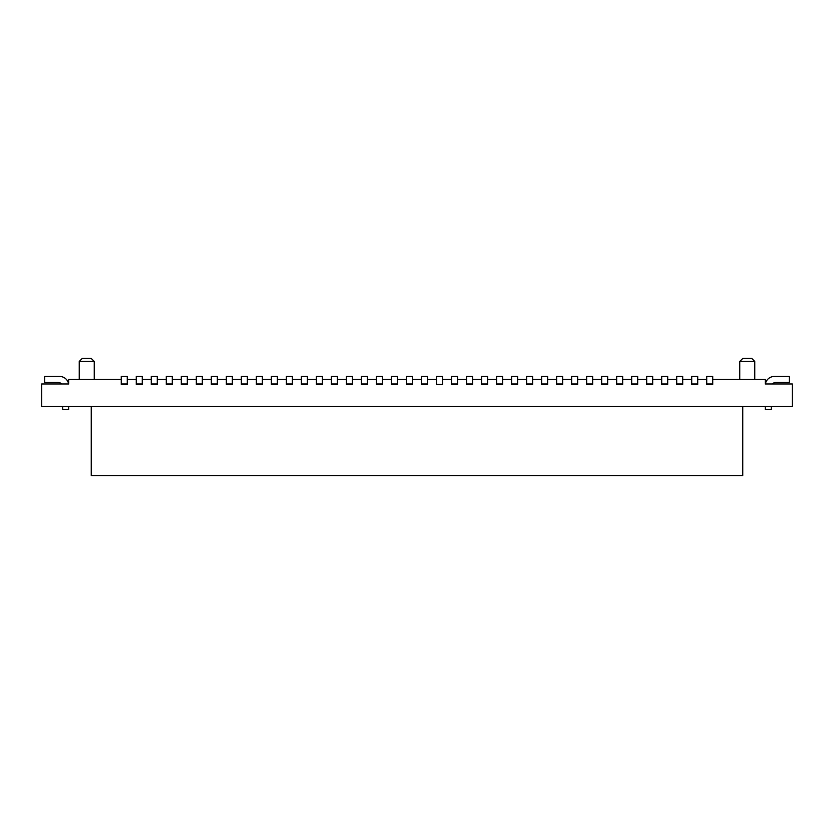 <?xml version="1.0" encoding="UTF-8"?>
<svg xmlns="http://www.w3.org/2000/svg" width="834" height="834" viewBox="0 0 834 834"><rect width="100%" height="100%" fill="white"/><g stroke="black" fill="none" stroke-linecap="round" stroke-linejoin="round"><path stroke-width="1.25" d="M712.736 379.47L765.278 379.47L765.278 383.974L792.3 383.974L792.3 406.492L41.7 406.492L41.7 383.974L68.722 383.974L68.722 379.47L121.264 379.47M346.444 384.391L352.448 384.349L346.444 384.391L346.444 376.468L352.448 376.468L352.448 384.349M181.312 383.974L187.316 383.974L187.316 376.468L181.312 376.468L181.312 384.349L187.316 384.349L181.312 384.391M436.516 384.391L442.52 384.349M772.43 383.974A4.504 4.504 0 0 1 775.787 382.472L789.298 382.472L789.298 376.468L774.286 376.468A9.007 9.007 0 0 0 765.404 383.974L765.278 383.974M517.58 383.974L517.58 376.468L511.576 376.468L511.576 383.974L517.58 383.974L511.576 384.391L517.58 384.349M277.388 383.974L277.388 376.468L271.384 376.468L271.384 383.974L277.388 383.974L271.384 384.391L277.388 384.349M382.472 376.468L376.468 376.468L376.468 383.974L382.472 383.974L382.472 376.468M631.672 384.391L637.676 384.349L631.672 384.391L631.672 376.468L637.676 376.468L637.676 384.349M68.722 383.974L68.596 383.974A9.007 9.007 0 0 0 59.714 376.468L44.702 376.468L44.702 382.472L58.213 382.472A4.504 4.504 0 0 1 61.57 383.974M706.732 383.974L712.736 384.391L712.736 376.468L706.732 376.468L706.732 383.974L712.736 383.974M697.724 379.47L706.732 379.47M697.724 384.391L691.72 384.391L697.724 384.349L697.724 376.468L691.72 376.468L691.72 384.349M691.72 379.47L682.712 379.47M682.712 384.391L676.708 384.391L682.712 384.349L682.712 376.468L676.708 376.468L676.708 384.349M676.708 379.47L667.7 379.47M667.7 384.391L661.696 384.391L667.7 384.349L667.7 376.468L661.696 376.468L661.696 384.349M661.696 379.47L652.688 379.47M652.688 384.391L646.684 384.391L652.688 384.349L652.688 376.468L646.684 376.468L646.684 383.974L652.688 383.974M646.684 379.47L637.676 379.47M631.672 379.47L622.664 379.47M622.664 384.391L616.66 384.391L622.664 384.349L622.664 376.468L616.66 376.468L616.66 384.349M616.66 379.47L607.652 379.47M607.652 384.391L601.648 384.391L607.652 384.349L607.652 376.468L601.648 376.468L601.648 384.349M601.648 379.47L592.64 379.47M592.64 384.391L586.636 384.391L592.64 384.349L592.64 376.468L586.636 376.468L586.636 384.349M586.636 379.47L577.628 379.47M577.628 384.391L571.624 384.391L577.628 384.349L577.628 376.468L571.624 376.468L571.624 384.349M571.624 379.47L562.616 379.47M562.616 384.391L556.612 384.391L562.616 384.349L562.616 376.468L556.612 376.468L556.612 384.349M556.612 379.47L547.604 379.47M547.604 384.391L541.6 384.391L547.604 384.349L547.604 376.468L541.6 376.468L541.6 384.349M541.6 379.47L532.592 379.47M532.592 384.391L526.588 384.391L532.592 384.349L532.592 376.468L526.588 376.468L526.588 384.349M526.588 379.47L517.58 379.47M511.576 379.47L502.568 379.47M502.568 384.391L496.564 384.391L502.568 384.349L502.568 376.468L496.564 376.468L496.564 384.349M496.564 379.47L487.556 379.47M487.556 384.391L481.552 384.391L487.556 384.349L487.556 376.468L481.552 376.468L481.552 384.349M481.552 379.47L472.544 379.47M472.544 384.391L466.54 384.391L472.544 384.349L472.544 376.468L466.54 376.468L466.54 384.349M466.54 379.47L457.532 379.47M457.532 384.391L451.528 384.391L457.532 384.349L457.532 376.468L451.528 376.468L451.528 384.349M451.528 379.47L442.52 379.47M436.516 379.47L427.508 379.47M427.508 384.391L421.504 384.391L427.508 384.349L427.508 376.468L421.504 376.468L421.504 384.349M421.504 379.47L412.496 379.47M412.496 384.391L406.492 384.391L412.496 384.349L412.496 376.468L406.492 376.468L406.492 383.974L412.496 383.974M406.492 379.47L397.484 379.47M397.484 384.391L391.48 384.391L397.484 384.349L397.484 376.468L391.48 376.468L391.48 383.974L397.484 383.974M391.48 379.47L382.472 379.47M382.472 384.391L376.468 384.391L382.472 383.974M376.468 379.47L367.46 379.47M367.46 384.391L361.456 384.391L367.46 384.349L367.46 376.468L361.456 376.468L361.456 383.974L367.46 383.974M361.456 379.47L352.448 379.47M346.444 379.47L337.436 379.47M337.436 384.391L331.432 384.391L337.436 384.349L337.436 376.468L331.432 376.468L331.432 384.349M331.432 379.47L322.424 379.47M322.424 384.391L316.42 384.391L322.424 384.349L322.424 376.468L316.42 376.468L316.42 383.974L322.424 383.974M316.42 379.47L307.412 379.47M307.412 384.391L301.408 384.391L307.412 384.349L307.412 376.468L301.408 376.468L301.408 383.974L307.412 383.974M301.408 379.47L292.4 379.47M292.4 384.391L286.396 384.391L292.4 384.349L292.4 376.468L286.396 376.468L286.396 383.974L292.4 383.974M286.396 379.47L277.388 379.47M271.384 379.47L262.376 379.47M262.376 384.391L256.372 384.391L262.376 384.349L262.376 376.468L256.372 376.468L256.372 383.974L262.376 383.974M256.372 379.47L247.364 379.47M247.364 384.391L241.36 384.391L247.364 384.349L247.364 376.468L241.36 376.468L241.36 383.974L247.364 383.974M241.36 379.47L232.352 379.47M232.352 384.391L226.348 384.391L232.352 384.349L232.352 376.468L226.348 376.468L226.348 383.974L232.352 383.974M226.348 379.47L217.34 379.47M217.34 384.391L211.336 384.391L217.34 384.349L217.34 376.468L211.336 376.468L211.336 384.349M211.336 379.47L202.328 379.47M202.328 384.391L196.324 384.391L202.328 384.349L202.328 376.468L196.324 376.468L196.324 383.974L202.328 383.974M196.324 379.47L187.316 379.47M181.312 379.47L172.304 379.47M172.304 384.391L166.3 384.391L172.304 384.349L172.304 376.468L166.3 376.468L166.3 384.349M166.3 379.47L157.292 379.47M157.292 384.391L151.288 384.391L157.292 384.349L157.292 376.468L151.288 376.468L151.288 384.349M151.288 379.47L142.28 379.47M142.28 384.391L136.276 384.391L142.28 384.349L142.28 376.468L136.276 376.468L136.276 384.349M136.276 379.47L127.268 379.47M127.268 384.391L121.264 384.391L127.268 384.349L127.268 376.468L121.264 376.468L121.264 384.349M68.722 406.492L68.722 409.494L62.717 409.494L62.717 406.492M765.278 406.492L765.278 409.494L771.283 409.494L771.283 406.492M346.444 383.974L352.448 383.974M466.54 383.974L472.544 383.974M586.636 383.974L592.64 383.974M496.564 383.974L502.568 383.974M556.612 383.974L562.616 383.974M481.552 383.974L487.556 383.974M151.288 383.974L157.292 383.974M136.276 383.974L142.28 383.974M751.768 358.453L742.76 358.453L739.758 361.456L754.77 361.456L751.768 358.453M121.264 383.974L127.268 383.974M94.242 361.456L79.23 361.456L82.232 358.453L91.24 358.453L94.242 361.456L94.242 379.47M442.52 383.974L442.52 376.468L436.516 376.468L436.516 383.974M166.3 383.974L172.304 383.974M211.336 383.974L217.34 383.974M691.72 383.974L697.724 383.974M421.504 383.974L427.508 383.974M676.708 383.974L682.712 383.974M661.696 383.974L667.7 383.974M331.432 383.974L337.436 383.974M631.672 383.974L637.676 383.974M451.528 383.974L457.532 383.974M616.66 383.974L622.664 383.974M601.648 383.974L607.652 383.974M571.624 383.974L577.628 383.974M541.6 383.974L547.604 383.974M526.588 383.974L532.592 383.974M742.76 406.492L742.76 475.547L91.24 475.547L91.24 406.492M706.732 384.349L712.736 384.349M754.77 379.47L754.77 361.456M739.758 379.47L739.758 361.456M79.23 379.47L79.23 361.456"/></g></svg>
